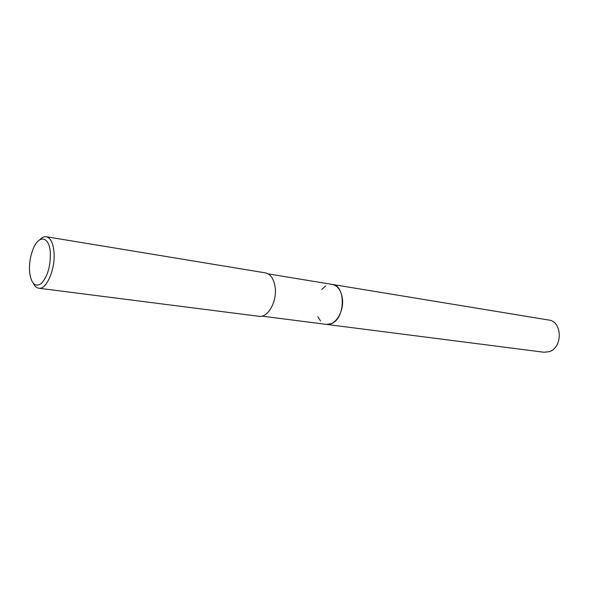 <?xml version="1.0" encoding="UTF-8"?>
<svg xmlns="http://www.w3.org/2000/svg" width="589" height="589" viewBox="0 0 589 589"><rect width="100%" height="100%" fill="white"/><g stroke="black" fill="none" stroke-linecap="round" stroke-linejoin="round"><path stroke-width="0.88" d="M332.122 284.399L332.365 284.435C337.6 285.628 340.906 290.075 342.29 297.784C344.543 310.889 335.384 326.1 326.52 324.399L326.284 324.37M321.844 289.332L325.68 285.93M332.196 284.413C337.519 285.518 340.884 289.979 342.29 297.784C344.565 310.992 335.251 326.277 326.35 324.377M39.809 239.738C41.988 237.419 44.153 236.41 46.295 236.726C50.75 237.875 53.341 243.345 54.07 253.137C55.219 269.843 46.295 289.935 38.771 288.22C36.628 287.903 34.839 286.32 33.411 283.471M46.295 236.726L265.352 272.862C270.587 274.076 273.856 278.862 275.151 287.211C277.257 301.428 267.87 318.06 258.998 316.308L38.771 288.22M29.487 270.16C29.273 262.885 30.429 255.965 32.969 249.405C38.712 233.988 49.815 236.13 50.374 253.704C50.367 267.067 47.334 277.014 41.282 283.552C35.156 287.476 31.269 283.707 29.627 272.251L29.487 270.16M320.549 321.057L317.846 316.698M326.52 324.406L331.784 323.479C345.478 318.023 345.868 285.488 332.365 284.435L548.771 320.033C562.377 321.358 562.915 347.584 549.331 351.64L544.067 352.251L261.965 316.138M332.365 284.435L268.142 273.878"/></g></svg>
